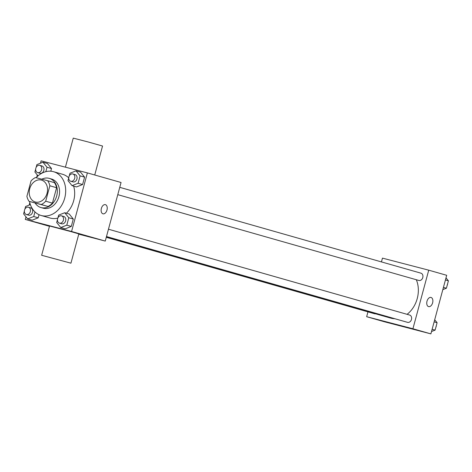 <?xml version="1.0" encoding="UTF-8"?>
<svg xmlns="http://www.w3.org/2000/svg" width="472" height="472" viewBox="0 0 472 472"><rect width="100%" height="100%" fill="white"/><g stroke="black" fill="none" stroke-linecap="round" stroke-linejoin="round"><path stroke-width="0.71" d="M41.341 180.056A11.375 8.962 105.9 0 1 41.495 180.097A11.375 8.962 105.9 0 1 46.999 193.496A11.375 8.962 105.9 0 1 35.258 201.981A11.375 8.962 105.9 0 1 29.73 188.682A11.375 8.962 105.9 0 1 41.341 180.056M31.058 180.888L26.898 196.299A14.685 11.57 105.9 0 0 29.081 201.355L41.253 204.523A14.685 11.57 105.9 0 0 45.696 201.196L49.855 185.785A14.685 11.57 105.9 0 0 47.672 180.729L35.5 177.555A14.685 11.57 105.9 0 0 31.058 180.888M45.696 201.196L52.433 203.113L56.593 187.703L49.855 185.785M56.593 187.703A14.685 11.57 105.9 0 0 54.41 182.646L47.672 180.729M52.433 203.113A14.685 11.57 105.9 0 1 47.991 206.447L41.253 204.523M29.081 201.355L47.991 206.447M35.146 203.084A15.169 11.953 -74.1 0 0 40.958 207.55A15.169 11.953 -74.1 0 0 56.681 195.974A15.169 11.953 -74.1 0 0 49.271 178.375A15.169 11.953 -74.1 0 0 41.796 179.195M51.312 178.959A15.169 11.953 105.9 0 1 51.519 179.012A15.169 11.953 105.9 0 1 58.923 196.617A15.169 11.953 105.9 0 1 43.2 208.187L40.958 207.55M36.143 177.726A22.756 17.93 105.9 0 1 53.283 171.637A22.756 17.93 105.9 0 1 53.596 171.72A22.756 17.93 105.9 0 1 64.599 198.517A22.756 17.93 105.9 0 1 41.123 215.486A22.756 17.93 105.9 0 1 29.518 201.479M62.269 174.192A22.756 17.93 105.9 0 1 62.575 174.28A22.756 17.93 105.9 0 1 68.735 177.855M73.632 186.098A22.756 17.93 105.9 0 1 66.404 213.208M57.82 218.111A22.756 17.93 105.9 0 1 50.103 218.04L41.123 215.486M57.448 219.675L56.681 222.513L60.746 227.533L65.236 228.814L71.296 226.43L73.29 219.032L69.231 214.017L64.735 212.736L58.675 215.114L57.938 217.852M24.367 211.049L23.6 213.893L27.665 218.908L32.155 220.188L38.214 217.81L39.046 214.713L38.214 217.81L33.718 216.53L34.969 211.91M25.995 216.855L25.305 219.421L71.573 231.481L87.379 172.899L41.111 160.84L40.474 163.206M37.3 174.97L36.716 177.118M29.807 202.736L29.17 205.09M68.747 177.791L67.986 180.628L72.045 185.649L76.535 186.93L82.594 184.546L84.594 177.147L80.529 172.132L76.039 170.852L69.98 173.23L69.242 175.968M45.825 171.666L47.017 167.247L51.507 168.528L50.787 171.218L51.507 168.528L47.448 163.513L42.958 162.232L36.899 164.61L36.161 167.348M78.765 234.177L105.262 241.08L121.062 182.499L87.379 172.899M105.262 241.08L71.573 231.481M105.374 204.642A4.738 2.921 -75.4 0 1 105.409 204.653A4.738 2.921 -75.4 0 1 106.996 209.999A4.738 2.921 -75.4 0 1 102.984 213.816A4.738 2.921 -75.4 0 1 101.356 208.494A4.738 2.921 -75.4 0 1 105.374 204.642A4.738 2.921 -75.4 0 1 105.415 204.653A4.738 2.921 -75.4 0 1 106.991 209.999A4.738 2.921 -75.4 0 1 102.979 213.816M49.466 226.306L25.305 219.421M41.648 255.275L49.548 225.988L70.652 231.528L78.842 233.894L70.936 263.181L41.648 255.275L70.936 263.181M94.73 174.994L102.548 146.025L87.945 141.913L73.26 138.119L65.419 167.177M416.322 279.737A25.636 20.202 105.9 0 1 407.082 314.322M394.793 318.706A25.636 20.202 105.9 0 1 390.668 318.093L106.342 237.068M409.572 315.031A3.794 2.985 105.9 0 1 409.625 315.048A3.794 2.985 105.9 0 1 411.454 319.514A3.794 2.985 105.9 0 1 407.542 322.341L106.483 236.543M420.871 273.146A3.794 2.985 105.9 0 1 420.924 273.164A3.794 2.985 105.9 0 1 422.759 277.63A3.794 2.985 105.9 0 1 418.847 280.457L117.782 194.659M375.517 313.78A3.794 2.985 105.9 0 1 374.461 313.721L106.283 237.292M367.959 311.868L366.656 316.7L412.923 328.76L428.729 270.179L382.462 258.125L381.441 261.913M366.656 316.7L384.621 321.821L430.889 333.881L412.923 328.76M430.889 333.881L446.695 275.3L428.729 270.179M431.001 297.443A4.738 2.921 -75.4 0 1 431.042 297.454A4.738 2.921 -75.4 0 1 432.623 302.8A4.738 2.921 -75.4 0 1 428.611 306.617A4.738 2.921 -75.4 0 1 426.983 301.295A4.738 2.921 -75.4 0 1 431.007 297.443A4.738 2.921 -75.4 0 1 431.042 297.454A4.738 2.921 -75.4 0 1 432.623 302.8A4.738 2.921 -75.4 0 1 428.611 306.617M387.288 322.228L394.675 324.264L387.288 322.228M394.675 324.264L385.524 321.792M442.83 289.631L446.406 288.227L448.4 280.828L446.005 277.866M446.406 288.227L443.438 287.383M448.4 280.828L445.432 279.984M447.633 283.672A3.794 2.985 105.9 0 1 447.143 285.489M431.526 331.515L435.101 330.111L437.101 322.712L434.7 319.75M435.101 330.111L432.134 329.267M437.101 322.712L434.128 321.869M436.334 325.556A3.794 2.985 105.9 0 1 435.839 327.373M47.017 167.247L42.958 162.232M35.666 169.171L34.898 172.009L38.037 175.879M41.949 165.967A3.794 2.985 105.9 0 1 41.996 165.979A3.794 2.985 105.9 0 1 43.831 170.445A3.794 2.985 105.9 0 1 39.919 173.277L37.677 172.634A3.794 2.985 105.9 0 1 35.831 168.203A3.794 2.985 105.9 0 1 39.701 165.33A3.794 2.985 105.9 0 1 39.754 165.342A3.794 2.985 105.9 0 1 41.589 169.808A3.794 2.985 105.9 0 1 37.677 172.634M51.507 168.528L47.448 163.513M27.665 218.908L33.718 216.53M30.379 204.612L25.594 206.494L24.857 209.232M30.645 207.851A3.794 2.985 105.9 0 1 30.698 207.863A3.794 2.985 105.9 0 1 32.533 212.329A3.794 2.985 105.9 0 1 28.621 215.161L26.373 214.518A3.794 2.985 105.9 0 1 24.532 210.087A3.794 2.985 105.9 0 1 28.403 207.208A3.794 2.985 105.9 0 1 28.45 207.226A3.794 2.985 105.9 0 1 30.285 211.692A3.794 2.985 105.9 0 1 26.373 214.518M32.155 220.188L38.214 217.81M72.045 185.649L78.104 183.266L80.098 175.867L76.039 170.852M75.03 174.587A3.794 2.985 105.9 0 1 75.083 174.605A3.794 2.985 105.9 0 1 76.912 179.071A3.794 2.985 105.9 0 1 73.001 181.897L70.759 181.26A3.794 2.985 105.9 0 1 68.912 176.823A3.794 2.985 105.9 0 1 72.782 173.95A3.794 2.985 105.9 0 1 72.835 173.962A3.794 2.985 105.9 0 1 74.67 178.428A3.794 2.985 105.9 0 1 70.759 181.26M76.535 186.93L82.594 184.546L78.104 183.266M82.594 184.546L84.594 177.147L80.098 175.867M84.594 177.147L80.529 172.132M60.746 227.533L66.806 225.15L68.8 217.751L64.735 212.736M63.726 216.471A3.794 2.985 105.9 0 1 63.779 216.489A3.794 2.985 105.9 0 1 65.614 220.955A3.794 2.985 105.9 0 1 61.702 223.781L59.454 223.138A3.794 2.985 105.9 0 1 57.614 218.707A3.794 2.985 105.9 0 1 61.484 215.834A3.794 2.985 105.9 0 1 61.537 215.846A3.794 2.985 105.9 0 1 63.366 220.312A3.794 2.985 105.9 0 1 59.454 223.138M65.236 228.814L71.296 226.43L66.806 225.15M71.296 226.43L73.29 219.032L68.8 217.751M73.29 219.032L69.231 214.017M51.519 179.012L49.271 178.375M62.575 174.28L53.596 171.72M409.625 315.048L108.46 229.221M420.924 273.164L119.758 187.337M41.996 165.979L39.754 165.342M30.698 207.863L28.45 207.226M75.083 174.605L72.835 173.962M63.779 216.489L61.537 215.846"/></g></svg>
